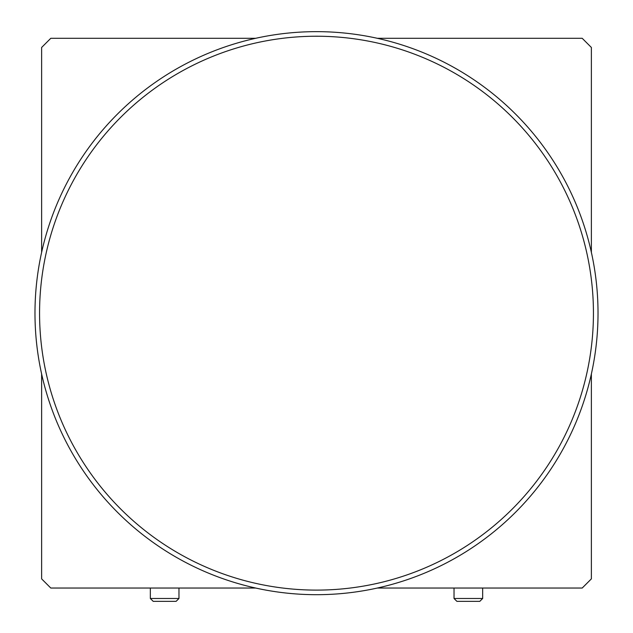 <?xml version="1.0" encoding="UTF-8"?>
<svg xmlns="http://www.w3.org/2000/svg" width="633" height="633" viewBox="0 0 633 633"><rect width="100%" height="100%" fill="white"/><g stroke="black" fill="none" stroke-linecap="round" stroke-linejoin="round"><path stroke-width="0.95" d="M482.663 598.486L479.798 601.35L456.899 601.35L454.035 598.486L482.663 598.486L482.663 588.041M178.965 598.486L176.101 601.35L153.202 601.35L150.338 598.486L178.965 598.486L178.965 588.041M39.562 313.169A276.938 276.938 0 0 0 316.5 590.106A276.938 276.938 0 0 0 593.438 313.169A276.938 276.938 0 0 0 316.5 36.231A276.938 276.938 0 0 0 39.562 313.169M598.019 313.169A281.519 281.519 0 0 1 316.5 594.688A281.519 281.519 0 0 1 34.981 313.169A281.519 281.519 0 0 1 316.5 31.65A281.519 281.519 0 0 1 598.019 313.169M377.292 588.041L582.21 588.041L591.372 578.879L591.372 373.961M377.292 38.297L582.21 38.297L591.372 47.459L591.372 252.377M255.708 38.297L50.79 38.297L41.628 47.459L41.628 252.377M41.628 373.961L41.628 578.879L50.79 588.041L255.708 588.041M454.035 598.486L454.035 588.041M150.338 598.486L150.338 588.041"/></g></svg>
